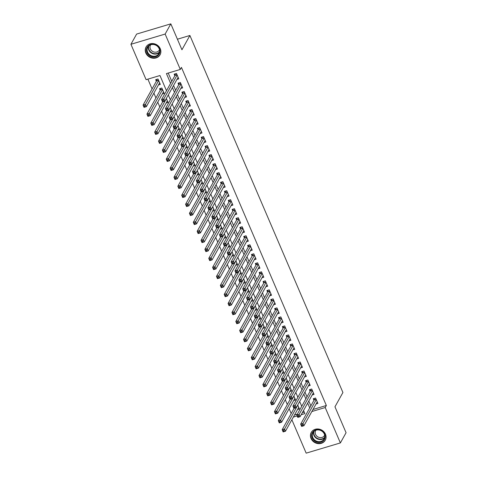 <?xml version="1.0" encoding="UTF-8"?>
<svg xmlns="http://www.w3.org/2000/svg" width="477" height="477" viewBox="0 0 477 477"><rect width="100%" height="100%" fill="white"/><g stroke="black" fill="none" stroke-linecap="round" stroke-linejoin="round"><path stroke-width="0.72" d="M160.272 48.737A8.014 7.137 29.1 0 1 160.063 54.789A8.014 7.137 29.1 0 1 152.807 58.182A8.014 7.137 29.1 0 1 145.849 53.048A8.014 7.137 29.1 0 1 146.057 46.99A8.014 7.137 29.1 0 1 153.314 43.598A8.014 7.137 29.1 0 1 160.272 48.737M325.463 434.159A8.014 7.137 29.1 0 1 325.254 440.217A8.014 7.137 29.1 0 1 317.998 443.61A8.014 7.137 29.1 0 1 311.04 438.47A8.014 7.137 29.1 0 1 311.254 432.418A8.014 7.137 29.1 0 1 318.505 429.026A8.014 7.137 29.1 0 1 325.463 434.159M166.485 90.737L159.968 75.527L146.099 79.671L130.931 44.283L136.619 34.076L170.826 23.85L181.94 49.769L189.9 35.483L342.921 392.505L334.961 406.798L346.069 432.717L340.381 442.924L306.174 453.15L291.858 419.748M147.882 79.134L152.08 88.931M153.886 93.14L155.943 97.946M157.75 102.156L159.807 106.961M161.614 111.171L163.671 115.977M165.477 120.186L167.534 124.992M169.341 129.201L171.398 134.007M173.205 138.217L175.268 143.022M177.068 147.232L179.131 152.044M180.932 156.247L182.995 161.059M184.796 165.263L186.859 170.074M188.659 174.284L190.722 179.09M192.523 183.299L194.586 188.105M196.387 192.314L198.45 197.12M200.257 201.33L202.314 206.136M204.12 210.345L206.177 215.151M207.984 219.36L210.041 224.166M211.848 228.376L213.905 233.181M215.711 237.391L217.768 242.197M219.575 246.406L221.638 251.218M223.439 255.422L225.502 260.233M227.302 264.437L229.365 269.249M231.166 273.458L233.229 278.264M235.03 282.473L237.093 287.279M238.894 291.489L240.957 296.295M242.757 300.504L244.82 305.31M246.627 309.519L248.684 314.325M250.491 318.535L252.548 323.34M254.354 327.55L256.411 332.356M258.218 336.565L260.275 341.371M262.082 345.581L264.139 350.392M265.945 354.596L268.002 359.408M269.809 363.611L271.872 368.423M273.673 372.626L275.736 377.438M277.536 381.648L279.6 386.453M281.4 390.663L283.463 395.469M285.264 399.678L287.327 404.484M289.128 408.694L291.191 413.499M176.931 79.432L178.797 78.872L176.478 73.464L174.171 74.156L174.844 75.73M180.795 88.448L182.661 87.887L180.348 82.479L178.034 83.171L178.708 84.751M184.659 97.463L186.525 96.903L184.211 91.495L181.898 92.186L182.572 93.766M188.528 106.478L190.395 105.918L188.075 100.51L185.762 101.202L186.435 102.782M192.392 115.494L194.258 114.939L191.939 109.525L189.625 110.217L190.305 111.797M196.256 124.509L198.122 123.954L195.803 118.54L193.489 119.232L194.169 120.812M200.119 133.524L201.986 132.97L199.666 127.562L197.353 128.247L198.033 129.827M203.983 142.54L205.849 141.985L203.53 136.577L201.216 137.263L201.896 138.843M207.847 151.555L209.713 151L207.394 145.592L205.08 146.284L205.76 147.858M211.71 160.576L213.577 160.016L211.257 154.608L208.95 155.299L209.624 156.873M215.574 169.591L217.44 169.031L215.121 163.623L212.814 164.315L213.487 165.889M219.438 178.607L221.304 178.046L218.985 172.638L216.677 173.33L217.351 174.904M223.302 187.622L225.168 187.062L222.848 181.654L220.541 182.345L221.215 183.925M227.165 196.637L229.032 196.077L226.718 190.669L224.405 191.36L225.078 192.941M231.029 205.653L232.895 205.092L230.582 199.684L228.268 200.376L228.942 201.956M234.899 214.668L236.765 214.113L234.445 208.699L232.132 209.391L232.806 210.971M238.762 223.683L240.629 223.129L238.309 217.715L235.996 218.406L236.675 219.986M242.626 232.698L244.492 232.144L242.173 226.73L239.859 227.422L240.539 229.002M246.49 241.714L248.356 241.159L246.037 235.751L243.723 236.437L244.403 238.017M250.353 250.729L252.22 250.175L249.9 244.767L247.587 245.458L248.267 247.032M254.217 259.75L256.083 259.19L253.764 253.782L251.451 254.474L252.13 256.048M258.081 268.766L259.947 268.205L257.628 262.797L255.314 263.489L255.994 265.063M261.945 277.781L263.811 277.22L261.491 271.812L259.184 272.504L259.858 274.078M265.808 286.796L267.675 286.236L265.355 280.828L263.048 281.519L263.721 283.094M269.672 295.812L271.538 295.251L269.219 289.843L266.911 290.535L267.585 292.115M273.536 304.827L275.402 304.266L273.082 298.858L270.775 299.55L271.449 301.13M277.399 313.842L279.266 313.288L276.952 307.874L274.639 308.565L275.312 310.145M281.269 322.857L283.135 322.303L280.816 316.889L278.502 317.581L279.176 319.161M285.133 331.873L286.999 331.318L284.68 325.904L282.366 326.596L283.04 328.176M288.996 340.888L290.863 340.334L288.543 334.926L286.23 335.611L286.91 337.191M292.86 349.903L294.726 349.349L292.407 343.941L290.094 344.627L290.773 346.207M296.724 358.925L298.59 358.364L296.271 352.956L293.957 353.648L294.637 355.222M300.588 367.94L302.454 367.379L300.134 361.971L297.821 362.663L298.501 364.237M304.451 376.955L306.317 376.395L303.998 370.987L301.685 371.678L302.364 373.252M308.315 385.971L310.181 385.41L307.862 380.002L305.554 380.694L306.228 382.268M312.179 394.986L314.045 394.425L311.725 389.017L309.418 389.709L310.092 391.289M162.305 93.975L164.171 93.414L161.852 88.006L159.545 88.698L160.218 90.272M294.494 415.02L297.344 414.167M302.323 412.677L304.225 412.11M297.553 409.528L299.419 408.968L297.714 404.997M293.689 400.513L295.555 399.953L293.85 395.982M289.825 391.498L291.691 390.937L289.986 386.966M285.962 382.482L287.828 381.922L286.122 377.945M282.098 373.467L283.964 372.907L282.259 368.93M278.234 364.446L280.1 363.891L278.395 359.914M274.364 355.431L276.231 354.876L274.531 350.899M270.501 346.415L272.367 345.861L270.668 341.884M266.637 337.4L268.503 336.845L266.804 332.868M262.773 328.385L264.64 327.83L262.934 323.853M258.91 319.369L260.776 318.809L259.071 314.838M255.046 310.354L256.912 309.794L255.207 305.823M251.182 301.339L253.048 300.778L251.343 296.807M247.319 292.323L249.185 291.763L247.48 287.792M243.455 283.308L245.321 282.748L243.616 278.777M239.591 274.293L241.457 273.732L239.752 269.755M235.727 265.272L237.594 264.717L235.888 260.74M231.864 256.256L233.73 255.702L232.025 251.725M227.994 247.241L229.86 246.687L228.161 242.71M224.13 238.226L225.997 237.671L224.297 233.694M220.267 229.21L222.133 228.656L220.434 224.679M216.403 220.195L218.269 219.635L216.564 215.664M212.539 211.18L214.406 210.619L212.7 206.648M208.676 202.165L210.542 201.604L208.837 197.633M204.812 193.149L206.678 192.589L204.973 188.618M200.948 184.134L202.814 183.573L201.109 179.602M197.084 175.119L198.951 174.558L197.245 170.581M193.221 166.097L195.087 165.543L193.382 161.566M189.357 157.082L191.223 156.528L189.518 152.551M185.493 148.067L187.36 147.512L185.654 143.535M181.624 139.051L183.49 138.497L181.791 134.52M177.76 130.036L179.626 129.482L177.927 125.505M173.896 121.021L175.763 120.466L174.063 116.489M170.033 112.006L171.899 111.445L170.2 107.474M166.169 102.99L168.035 102.43L166.33 98.459M158.442 84.96L160.308 84.399L157.988 78.991L155.675 79.683L156.355 81.257M312.984 409.493L326.351 405.498L181.445 67.406L180.306 69.445L166.437 73.589L170.611 83.326M168.22 73.059L171.75 81.287M173.556 85.496L175.614 90.302M177.42 94.512L179.477 99.317M181.284 103.527L183.341 108.333M185.148 112.542L187.205 117.348M189.011 121.557L191.074 126.369M192.875 130.573L194.938 135.385M196.739 139.588L198.802 144.4M200.602 148.609L202.665 153.415M204.466 157.625L206.529 162.43M208.33 166.64L210.393 171.446M212.193 175.655L214.256 180.461M216.063 184.671L218.12 189.476M219.927 193.686L221.984 198.492M223.791 202.701L225.848 207.507M227.654 211.716L229.711 216.522M231.518 220.732L233.575 225.543M235.382 229.747L237.445 234.559M239.245 238.762L241.308 243.574M243.109 247.778L245.172 252.589M246.973 256.799L249.036 261.605M250.836 265.814L252.899 270.62M254.7 274.83L256.763 279.635M258.564 283.845L260.627 288.651M262.428 292.86L264.491 297.666M266.297 301.875L268.354 306.681M270.161 310.891L272.218 315.696M274.025 319.906L276.082 324.712M277.888 328.921L279.945 333.733M281.752 337.937L283.809 342.748M285.616 346.952L287.679 351.764M289.479 355.973L291.542 360.779M293.343 364.988L295.406 369.794M297.207 374.004L299.27 378.81M301.07 383.019L303.133 387.825M304.934 392.034L306.997 396.84M308.798 401.05L310.861 405.855M316.042 404.001L317.909 403.441L315.589 398.033L313.282 398.724L313.955 400.304M189.9 35.483L177.414 39.209M170.826 23.85L165.143 34.058L180.306 69.445M130.931 44.283L165.143 34.058M326.351 405.498L325.213 407.537L340.381 442.924M311.845 411.532L325.213 407.537M172.418 87.535L174.475 92.347M176.281 96.551L178.344 101.362M180.145 105.566L182.208 110.378M184.009 114.587L186.072 119.393M187.872 123.603L189.935 128.408M191.736 132.618L193.799 137.424M195.6 141.633L197.663 146.439M199.464 150.649L201.527 155.454M203.327 159.664L205.39 164.47M207.197 168.679L209.254 173.485M211.061 177.694L213.118 182.5M214.924 186.71L216.981 191.521M218.788 195.725L220.845 200.537M222.652 204.74L224.709 209.552M226.515 213.762L228.578 218.567M230.379 222.777L232.442 227.583M234.243 231.792L236.306 236.598M238.106 240.807L240.169 245.613M241.97 249.823L244.033 254.629M245.834 258.838L247.897 263.644M249.698 267.853L251.761 272.659M253.567 276.869L255.624 281.674M257.431 285.884L259.488 290.696M261.295 294.899L263.352 299.711M265.158 303.915L267.215 308.726M269.022 312.93L271.079 317.742M272.886 321.951L274.949 326.757M276.749 330.966L278.812 335.772M280.613 339.982L282.676 344.788M284.477 348.997L286.54 353.803M288.341 358.012L290.404 362.818M292.204 367.028L294.267 371.833M296.068 376.043L298.131 380.849M299.938 385.058L301.995 389.864M303.801 394.074L305.858 398.885M307.665 403.089L309.722 407.901M301.184 414.722L304.875 413.619L303.539 410.5M301.732 406.291L299.675 401.479M297.869 397.275L295.806 392.464M294.005 388.26L291.942 383.448M290.141 379.245L288.078 374.433M286.278 370.224L284.214 365.418M282.414 361.208L280.351 356.402M278.55 352.193L276.487 347.387M274.686 343.178L272.623 338.372M270.817 334.162L268.76 329.357M266.953 325.147L264.896 320.341M263.089 316.132L261.032 311.326M259.226 307.116L257.169 302.311M255.362 298.101L253.305 293.289M251.498 289.086L249.435 284.274M247.635 280.071L245.572 275.259M243.771 271.049L241.708 266.244M239.907 262.034L237.844 257.228M236.043 253.019L233.98 248.213M232.18 244.003L230.117 239.198M228.316 234.988L226.253 230.182M224.446 225.973L222.389 221.167M220.583 216.957L218.526 212.152M216.719 207.942L214.662 203.136M212.855 198.927L210.798 194.115M208.992 189.912L206.935 185.1M205.128 180.896L203.065 176.085M201.264 171.875L199.201 167.069M197.4 162.86L195.337 158.054M193.537 153.844L191.474 149.039M189.673 144.829L187.61 140.023M185.809 135.814L183.746 131.008M181.946 126.799L179.883 121.993M178.076 117.783L176.019 112.977M174.212 108.768L172.155 103.962M170.349 99.753L168.292 94.941M293.355 417.059L297.147 415.926M302.281 424.87L301.357 425.144L301.744 426.05L302.668 425.77L302.281 424.87L302.984 423.457L303.95 425.711L301.637 426.402L300.671 424.148L302.984 423.457L316.269 399.613M317.235 401.867L303.95 425.711L302.668 425.77M301.357 425.144L300.671 424.148L314.14 399.976A1.026 0.352 73.4 0 0 314.194 399.756L314.319 398.414M301.744 426.05L301.637 426.402M284.179 431.297L283.791 430.397L282.867 430.671L283.255 431.578L285.455 431.238L283.147 431.929L282.181 429.676L284.489 428.984L285.455 431.238L298.739 407.394M294.076 408.318L282.181 429.676L282.867 430.671M297.773 405.14L283.791 430.397M283.147 431.929L283.255 431.578M324.676 434.124A6.934 6.177 29.1 0 1 321.045 442.078A6.934 6.177 29.1 0 1 312.196 437.856A6.934 6.177 29.1 0 1 315.828 429.902A6.934 6.177 29.1 0 1 324.676 434.124M312.769 437.516A6.422 5.718 -150.9 0 0 318.344 441.63A6.422 5.718 -150.9 0 0 324.157 438.912A6.422 5.718 -150.9 0 0 324.33 434.058A6.422 5.718 -150.9 0 0 318.749 429.944A6.422 5.718 -150.9 0 0 312.936 432.663A6.422 5.718 -150.9 0 0 312.769 437.516M324.676 435.143A5.056 4.502 29.1 0 1 324.521 435.459A5.056 4.502 29.1 0 1 319.942 437.6A5.056 4.502 29.1 0 1 315.553 434.356A5.056 4.502 29.1 0 1 315.685 430.534A5.056 4.502 29.1 0 1 315.869 430.236M311.845 431.536A7.966 7.089 -150.9 0 0 311.481 432.114A7.966 7.089 -150.9 0 0 311.272 438.13A7.966 7.089 -150.9 0 0 318.183 443.234A7.966 7.089 -150.9 0 0 325.392 439.866A7.966 7.089 -150.9 0 0 325.69 439.251M158.62 54.903A6.934 6.177 29.1 0 1 149.14 55.225A6.934 6.177 29.1 0 1 147.864 46.227A6.934 6.177 29.1 0 1 157.344 45.905A6.934 6.177 29.1 0 1 158.62 54.903M148.377 46.341A6.422 5.718 -150.9 0 0 147.745 47.235A6.422 5.718 -150.9 0 0 150.052 55.034A6.422 5.718 -150.9 0 0 158.334 54.378A6.422 5.718 -150.9 0 0 158.966 53.484A6.422 5.718 -150.9 0 0 156.659 45.685A6.422 5.718 -150.9 0 0 148.377 46.341M159.485 49.715A5.056 4.502 29.1 0 1 159.324 50.031A5.056 4.502 29.1 0 1 158.829 50.735A5.056 4.502 29.1 0 1 152.306 51.254A5.056 4.502 29.1 0 1 150.493 45.112A5.056 4.502 29.1 0 1 150.678 44.808M146.648 46.108A7.966 7.089 -150.9 0 0 146.284 46.686A7.966 7.089 -150.9 0 0 149.14 56.364A7.966 7.089 -150.9 0 0 159.419 55.547A7.966 7.089 -150.9 0 0 160.2 54.438A7.966 7.089 -150.9 0 0 160.499 53.823M298.417 415.855L297.493 416.129L297.881 417.035L298.805 416.755L298.417 415.855L299.121 414.441L300.087 416.695L297.773 417.387L296.807 415.133L299.121 414.441L312.405 390.597M313.371 392.851L300.087 416.695L298.805 416.755M297.493 416.129L296.807 415.133L310.277 390.961A1.026 0.352 73.4 0 0 310.33 390.741L310.455 389.399M297.881 417.035L297.773 417.387M294.553 406.839L293.629 407.114L294.017 408.014L294.941 407.74L294.553 406.839L295.251 405.426L296.217 407.68L293.91 408.372L292.944 406.118L295.251 405.426L308.541 381.582M309.507 383.836L296.217 407.68L294.941 407.74M293.629 407.114L292.944 406.118L306.407 381.946A1.026 0.352 73.4 0 0 306.467 381.725L306.592 380.384M294.017 408.014L293.91 408.372M290.69 397.824L289.766 398.098L290.153 398.999L291.077 398.724L290.69 397.824L291.387 396.411L292.353 398.665L290.046 399.356L289.08 397.102L291.387 396.411L304.678 372.567M305.644 374.821L292.353 398.665L291.077 398.724M289.766 398.098L289.08 397.102L302.543 372.931A1.026 0.352 73.4 0 0 302.603 372.71L302.728 371.368M290.153 398.999L290.046 399.356M286.826 388.809L285.902 389.083L286.289 389.983L287.214 389.709L286.826 388.809L287.524 387.396L288.49 389.649L286.182 390.335L285.216 388.081L287.524 387.396L300.808 363.546M301.774 365.799L288.49 389.649L287.214 389.709M285.902 389.083L285.216 388.081L298.68 363.909A1.026 0.352 73.4 0 0 298.739 363.695L298.864 362.347M286.289 389.983L286.182 390.335M280.315 422.282L279.927 421.382L279.003 421.656L279.391 422.562L281.591 422.223L279.283 422.914L278.318 420.66L280.625 419.969L281.591 422.223L294.875 398.378M290.213 399.303L278.318 420.66L279.003 421.656M293.91 396.125L279.927 421.382M279.283 422.914L279.391 422.562M276.451 413.267L276.064 412.366L275.14 412.641L275.527 413.541L277.727 413.207L275.414 413.899L274.448 411.645L276.761 410.953L277.727 413.207L291.012 389.363M286.349 390.287L274.448 411.645L275.14 412.641M290.046 387.109L276.064 412.366M275.414 413.899L275.527 413.541M272.588 404.252L272.2 403.351L271.276 403.625L271.657 404.526L273.864 404.192L271.55 404.878L270.584 402.624L272.898 401.938L273.864 404.192L287.148 380.342M282.485 381.272L270.584 402.624L271.276 403.625M286.182 378.088L272.2 403.351M271.55 404.878L271.657 404.526M268.718 395.236L268.336 394.336L267.412 394.61L267.794 395.511L270 395.177L267.686 395.862L266.721 393.608L269.034 392.917L270 395.177L283.284 371.327M278.622 372.257L266.721 393.608L267.412 394.61M282.318 369.073L268.336 394.336M267.686 395.862L267.794 395.511M282.962 379.793L282.038 380.068L282.426 380.968L283.35 380.694L282.962 379.793L283.66 378.374L284.626 380.628L282.318 381.32L281.352 379.066L283.66 378.374L296.944 354.53M297.91 356.784L284.626 380.628L283.35 380.694M282.038 380.068L281.352 379.066L294.816 354.894A1.026 0.352 73.4 0 0 294.875 354.679L295.001 353.332M282.426 380.968L282.318 381.32M264.854 386.221L264.473 385.321L263.548 385.595L263.93 386.495L266.136 386.155L263.823 386.847L262.857 384.593L265.17 383.902L266.136 386.155L279.421 362.311M274.758 363.241L262.857 384.593L263.548 385.595M278.455 360.057L264.473 385.321M263.823 386.847L263.93 386.495M279.099 370.778L278.174 371.052L278.562 371.953L279.486 371.678L279.099 370.778L279.796 369.359L280.762 371.613L278.449 372.304L277.483 370.051L279.796 369.359L293.081 345.515M294.047 347.769L280.762 371.613L279.486 371.678M278.174 371.052L277.483 370.051L290.952 345.879A1.026 0.352 73.4 0 0 291.012 345.664L291.137 344.316M278.562 371.953L278.449 372.304M260.991 377.206L260.603 376.305L259.679 376.58L260.066 377.48L262.272 377.14L259.959 377.832L258.993 375.578L261.307 374.886L262.272 377.14L275.557 353.296M270.894 354.226L258.993 375.578L259.679 376.58M274.591 351.042L260.603 376.305M259.959 377.832L260.066 377.48M275.235 361.757L274.311 362.037L274.692 362.937L275.623 362.663L275.235 361.757L275.933 360.344L276.898 362.598L274.585 363.289L273.619 361.035L275.933 360.344L289.217 336.5M290.183 338.753L276.898 362.598L275.623 362.663M274.311 362.037L273.619 361.035L287.088 336.863A1.026 0.352 73.4 0 0 287.148 336.649L287.273 335.301M274.692 362.937L274.585 363.289M257.127 368.19L256.739 367.284L255.815 367.564L256.203 368.465L258.409 368.125L256.095 368.816L255.129 366.563L257.443 365.871L258.409 368.125L271.693 344.281M267.031 345.211L255.129 366.563L255.815 367.564M270.727 342.027L256.739 367.284M256.095 368.816L256.203 368.465M271.371 352.741L270.447 353.022L270.829 353.922L271.753 353.648L271.371 352.741L272.069 351.328L273.035 353.582L270.721 354.274L269.755 352.02L272.069 351.328L285.353 327.484M286.319 329.738L273.035 353.582L271.753 353.648M270.447 353.022L269.755 352.02L283.225 327.848A1.026 0.352 73.4 0 0 283.284 327.633L283.41 326.286M270.829 353.922L270.721 354.274M253.263 359.175L252.876 358.269L251.951 358.549L252.339 359.449L254.545 359.109L252.232 359.801L251.266 357.547L253.579 356.856L254.545 359.109L267.83 335.265M263.161 336.19L251.266 357.547L251.951 358.549M266.864 333.012L252.876 358.269M252.232 359.801L252.339 359.449M267.508 343.726L266.583 344.006L266.965 344.907L267.889 344.632L267.508 343.726L268.205 342.313L269.171 344.567L266.858 345.259L265.892 343.005L268.205 342.313L281.49 318.469M282.456 320.723L269.171 344.567L267.889 344.632M266.583 344.006L265.892 343.005L279.361 318.833A1.026 0.352 73.4 0 0 279.415 318.618L279.546 317.271M266.965 344.907L266.858 345.259M249.399 350.154L249.012 349.253L248.088 349.534L248.475 350.434L250.681 350.094L248.368 350.786L247.402 348.532L249.715 347.84L250.681 350.094L263.966 326.25M259.297 327.174L247.402 348.532L248.088 349.534M263 323.996L249.012 349.253M248.368 350.786L248.475 350.434M263.644 334.711L262.714 334.991L263.101 335.891L264.025 335.611L263.644 334.711L264.341 333.298L265.307 335.552L262.994 336.243L262.028 333.989L264.341 333.298L277.626 309.454M278.592 311.708L265.307 335.552L264.025 335.611M262.714 334.991L262.028 333.989L275.497 309.817A1.026 0.352 73.4 0 0 275.551 309.597L275.676 308.255M263.101 335.891L262.994 336.243M245.536 341.138L245.148 340.238L244.224 340.518L244.612 341.419L246.812 341.079L244.504 341.77L243.538 339.517L245.846 338.825L246.812 341.079L260.102 317.235M255.433 318.159L243.538 339.517L244.224 340.518M259.136 314.981L245.148 340.238M244.504 341.77L244.612 341.419M259.774 325.696L258.85 325.97L259.238 326.876L260.162 326.596L259.774 325.696L260.478 324.282L261.444 326.536L259.13 327.228L258.164 324.974L260.478 324.282L273.762 300.438M274.728 302.692L261.444 326.536L260.162 326.596M258.85 325.97L258.164 324.974L271.634 300.802A1.026 0.352 73.4 0 0 271.687 300.582L271.812 299.24M259.238 326.876L259.13 327.228M241.672 332.123L241.284 331.223L240.36 331.497L240.748 332.403L242.948 332.064L240.641 332.755L239.675 330.501L241.982 329.81L242.948 332.064L256.238 308.22M251.57 309.144L239.675 330.501L240.36 331.497M255.273 305.966L241.284 331.223M240.641 332.755L240.748 332.403M255.91 316.68L254.986 316.955L255.374 317.861L256.298 317.581L255.91 316.68L256.614 315.267L257.58 317.521L255.267 318.213L254.301 315.959L256.614 315.267L269.899 291.423M270.864 293.677L257.58 317.521L256.298 317.581M254.986 316.955L254.301 315.959L267.77 291.787A1.026 0.352 73.4 0 0 267.824 291.566L267.949 290.225M255.374 317.861L255.267 318.213M237.808 323.108L237.421 322.208L236.497 322.482L236.884 323.388L239.084 323.048L236.777 323.74L235.811 321.486L238.118 320.794L239.084 323.048L252.375 299.204M247.706 300.128L235.811 321.486L236.497 322.482M251.403 296.95L237.421 322.208M236.777 323.74L236.884 323.388M233.945 314.093L233.557 313.192L232.633 313.467L233.02 314.367L235.221 314.033L232.913 314.725L231.947 312.471L234.255 311.779L235.221 314.033L248.505 290.189M243.842 291.113L231.947 312.471L232.633 313.467M247.539 287.935L233.557 313.192M232.913 314.725L233.02 314.367M230.081 305.077L229.693 304.177L228.769 304.451L229.157 305.352L231.357 305.018L229.043 305.709L228.078 303.45L230.391 302.764L231.357 305.018L244.641 281.168M239.979 282.098L228.078 303.45L228.769 304.451M243.675 278.914L229.693 304.177M229.043 305.709L229.157 305.352M252.047 307.665L251.123 307.939L251.51 308.846L252.434 308.565L252.047 307.665L252.75 306.252L253.716 308.506L251.403 309.197L250.437 306.944L252.75 306.252L266.035 282.408M267.001 284.662L253.716 308.506L252.434 308.565M251.123 307.939L250.437 306.944L263.906 282.772A1.026 0.352 73.4 0 0 263.96 282.551L264.085 281.209M251.51 308.846L251.403 309.197M248.183 298.65L247.259 298.924L247.646 299.824L248.571 299.55L248.183 298.65L248.881 297.237L249.847 299.49L247.539 300.182L246.573 297.928L248.881 297.237L262.171 273.393M263.137 275.646L249.847 299.49L248.571 299.55M247.259 298.924L246.573 297.928L260.043 273.756A1.026 0.352 73.4 0 0 260.096 273.536L260.221 272.194M247.646 299.824L247.539 300.182M244.319 289.634L243.395 289.909L243.783 290.809L244.707 290.535L244.319 289.634L245.017 288.221L245.983 290.475L243.675 291.161L242.71 288.907L245.017 288.221L258.307 264.371M259.273 266.625L245.983 290.475L244.707 290.535M243.395 289.909L242.71 288.907L256.173 264.741A1.026 0.352 73.4 0 0 256.232 264.52L256.358 263.179M243.783 290.809L243.675 291.161M226.217 296.062L225.83 295.162L224.905 295.436L225.293 296.336L227.493 296.002L225.18 296.688L224.214 294.434L226.527 293.749L227.493 296.002L240.778 272.152M236.115 273.082L224.214 294.434L224.905 295.436M239.812 269.899L225.83 295.162M225.18 296.688L225.293 296.336M240.456 280.619L239.532 280.893L239.919 281.794L240.843 281.519L240.456 280.619L241.153 279.2L242.119 281.46L239.812 282.145L238.846 279.892L241.153 279.2L254.438 255.356M255.41 257.61L242.119 281.46L240.843 281.519M239.532 280.893L238.846 279.892L252.309 255.72A1.026 0.352 73.4 0 0 252.369 255.505L252.494 254.158M239.919 281.794L239.812 282.145M222.348 287.047L221.966 286.146L221.042 286.421L221.423 287.321L223.63 286.981L221.316 287.673L220.35 285.419L222.664 284.727L223.63 286.981L236.914 263.137M232.251 264.067L220.35 285.419L221.042 286.421M235.948 260.883L221.966 286.146M221.316 287.673L221.423 287.321M236.592 271.604L235.668 271.878L236.055 272.778L236.98 272.504L236.592 271.604L237.29 270.185L238.256 272.439L235.948 273.13L234.982 270.876L237.29 270.185L250.574 246.341M251.54 248.595L238.256 272.439L236.98 272.504M235.668 271.878L234.982 270.876L248.445 246.704A1.026 0.352 73.4 0 0 248.505 246.49L248.63 245.142M236.055 272.778L235.948 273.13M218.484 278.031L218.102 277.131L217.178 277.405L217.56 278.306L219.766 277.966L217.452 278.657L216.486 276.404L218.8 275.712L219.766 277.966L233.05 254.122M228.388 255.052L216.486 276.404L217.178 277.405M232.084 251.868L218.102 277.131M217.452 278.657L217.56 278.306M232.728 262.588L231.804 262.863L232.192 263.763L233.116 263.489L232.728 262.588L233.426 261.169L234.392 263.423L232.078 264.115L231.112 261.861L233.426 261.169L246.71 237.325M247.676 239.579L234.392 263.423L233.116 263.489M231.804 262.863L231.112 261.861L244.582 237.689A1.026 0.352 73.4 0 0 244.641 237.474L244.767 236.127M232.192 263.763L232.078 264.115M214.62 269.016L214.239 268.11L213.308 268.39L213.696 269.29L215.902 268.95L213.589 269.642L212.623 267.388L214.936 266.697L215.902 268.95L229.187 245.106M224.524 246.037L212.623 267.388L213.308 268.39M228.221 242.853L214.239 268.11M213.589 269.642L213.696 269.29M228.865 253.567L227.94 253.847L228.328 254.748L229.252 254.474L228.865 253.567L229.562 252.154L230.528 254.408L228.215 255.1L227.249 252.846L229.562 252.154L242.847 228.31M243.813 230.564L230.528 254.408L229.252 254.474M227.94 253.847L227.249 252.846L240.718 228.674A1.026 0.352 73.4 0 0 240.778 228.459L240.903 227.112M228.328 254.748L228.215 255.1M210.756 260.001L210.369 259.094L209.445 259.375L209.832 260.275L212.038 259.935L209.725 260.627L208.759 258.373L211.072 257.681L212.038 259.935L225.323 236.091M220.66 237.015L208.759 258.373L209.445 259.375M224.357 233.837L210.369 259.094M209.725 260.627L209.832 260.275M225.001 244.552L224.077 244.832L224.458 245.733L225.382 245.458L225.001 244.552L225.699 243.139L226.664 245.393L224.351 246.084L223.385 243.83L225.699 243.139L238.983 219.295M239.949 221.549L226.664 245.393L225.382 245.458M224.077 244.832L223.385 243.83L236.854 219.658A1.026 0.352 73.4 0 0 236.914 219.444L237.039 218.096M224.458 245.733L224.351 246.084M206.893 250.98L206.505 250.079L205.581 250.359L205.969 251.26L208.175 250.92L205.861 251.612L204.895 249.358L207.209 248.666L208.175 250.92L221.459 227.076M216.796 228L204.895 249.358L205.581 250.359M220.493 224.822L206.505 250.079M205.861 251.612L205.969 251.26M221.137 235.537L220.213 235.817L220.595 236.717L221.519 236.437L221.137 235.537L221.835 234.124L222.801 236.377L220.487 237.069L219.521 234.815L221.835 234.124L235.119 210.279M236.085 212.533L222.801 236.377L221.519 236.437M220.213 235.817L219.521 234.815L232.991 210.643A1.026 0.352 73.4 0 0 233.05 210.429L233.175 209.081M220.595 236.717L220.487 237.069M203.029 241.964L202.642 241.064L201.717 241.344L202.105 242.244L204.311 241.905L201.998 242.596L201.032 240.342L203.345 239.651L204.311 241.905L217.595 218.061M212.927 218.985L201.032 240.342L201.717 241.344M216.63 215.807L202.642 241.064M201.998 242.596L202.105 242.244M217.273 226.521L216.343 226.802L216.731 227.702L217.655 227.422L217.273 226.521L217.971 225.108L218.937 227.362L216.624 228.054L215.658 225.8L217.971 225.108L231.256 201.264M232.221 203.518L218.937 227.362L217.655 227.422M216.343 226.802L215.658 225.8L229.127 201.628A1.026 0.352 73.4 0 0 229.181 201.407L229.306 200.066M216.731 227.702L216.624 228.054M199.165 232.949L198.778 232.049L197.854 232.323L198.241 233.229L200.447 232.889L198.134 233.581L197.168 231.327L199.475 230.635L200.447 232.889L213.732 209.045M209.063 209.969L197.168 231.327L197.854 232.323M212.766 206.791L198.778 232.049M198.134 233.581L198.241 233.229M213.404 217.506L212.48 217.78L212.867 218.687L213.791 218.406L213.404 217.506L214.107 216.093L215.073 218.347L212.76 219.038L211.794 216.785L214.107 216.093L227.392 192.249M228.358 194.503L215.073 218.347L213.791 218.406M212.48 217.78L211.794 216.785L225.263 192.613A1.026 0.352 73.4 0 0 225.317 192.392L225.442 191.05M212.867 218.687L212.76 219.038M209.54 208.491L208.616 208.765L209.004 209.671L209.928 209.391L209.54 208.491L210.244 207.078L211.21 209.331L208.896 210.023L207.93 207.769L210.244 207.078L223.528 183.234M224.494 185.487L211.21 209.331L209.928 209.391M208.616 208.765L207.93 207.769L221.4 183.597A1.026 0.352 73.4 0 0 221.453 183.377L221.578 182.035M209.004 209.671L208.896 210.023M205.676 199.475L204.752 199.75L205.14 200.65L206.064 200.376L205.676 199.475L206.38 198.062L207.346 200.316L205.032 201.008L204.067 198.754L206.38 198.062L219.664 174.218M220.63 176.472L207.346 200.316L206.064 200.376M204.752 199.75L204.067 198.754L217.536 174.582A1.026 0.352 73.4 0 0 217.59 174.361L217.715 173.02M205.14 200.65L205.032 201.008M195.302 223.934L194.914 223.033L193.99 223.308L194.377 224.214L196.578 223.874L194.27 224.566L193.304 222.312L195.612 221.62L196.578 223.874L209.868 200.03M205.199 200.954L193.304 222.312L193.99 223.308M208.902 197.776L194.914 223.033M194.27 224.566L194.377 224.214M191.438 214.918L191.05 214.018L190.126 214.292L190.514 215.193L192.714 214.859L190.406 215.55L189.441 213.297L191.748 212.605L192.714 214.859L206.004 191.015M201.336 191.939L189.441 213.297L190.126 214.292M205.038 188.761L191.05 214.018M190.406 215.55L190.514 215.193M187.574 205.903L187.187 205.003L186.263 205.277L186.65 206.177L188.85 205.843L186.543 206.535L185.577 204.281L187.884 203.59L188.85 205.843L202.135 181.999M197.472 182.924L185.577 204.281L186.263 205.277M201.169 179.74L187.187 205.003M186.543 206.535L186.65 206.177M201.813 190.46L200.889 190.734L201.276 191.635L202.2 191.36L201.813 190.46L202.51 189.047L203.482 191.301L201.169 191.992L200.203 189.733L202.51 189.047L215.801 165.197M216.767 167.451L203.482 191.301L202.2 191.36M200.889 190.734L200.203 189.733L213.672 165.567A1.026 0.352 73.4 0 0 213.726 165.346L213.851 164.005M201.276 191.635L201.169 191.992M183.711 196.888L183.323 195.987L182.399 196.262L182.786 197.162L184.987 196.828L182.679 197.514L181.707 195.26L184.021 194.574L184.987 196.828L198.271 172.978M193.608 173.908L181.707 195.26L182.399 196.262M197.305 170.724L183.323 195.987M182.679 197.514L182.786 197.162M197.949 181.445L197.025 181.719L197.412 182.619L198.337 182.345L197.949 181.445L198.647 180.032L199.613 182.286L197.305 182.971L196.339 180.717L198.647 180.032L211.937 156.182M212.903 158.436L199.613 182.286L198.337 182.345M197.025 181.719L196.339 180.717L209.802 156.545A1.026 0.352 73.4 0 0 209.862 156.331L209.987 154.983M197.412 182.619L197.305 182.971M179.847 187.872L179.459 186.972L178.535 187.246L178.923 188.147L181.123 187.807L178.809 188.498L177.843 186.245L180.157 185.553L181.123 187.807L194.407 163.963M189.745 164.893L177.843 186.245L178.535 187.246M193.441 161.709L179.459 186.972M178.809 188.498L178.923 188.147M194.085 172.43L193.161 172.704L193.549 173.604L194.473 173.33L194.085 172.43L194.783 171.01L195.749 173.264L193.441 173.956L192.475 171.702L194.783 171.01L208.073 147.166M209.039 149.42L195.749 173.264L194.473 173.33M193.161 172.704L192.475 171.702L205.939 147.53A1.026 0.352 73.4 0 0 205.998 147.315L206.124 145.968M193.549 173.604L193.441 173.956M175.983 178.857L175.596 177.957L174.671 178.231L175.053 179.131L177.259 178.792L174.946 179.483L173.98 177.229L176.293 176.538L177.259 178.792L190.544 154.947M185.881 155.878L173.98 177.229L174.671 178.231M189.578 152.694L175.596 177.957M174.946 179.483L175.053 179.131M190.222 163.414L189.297 163.689L189.685 164.589L190.609 164.315L190.222 163.414L190.919 161.995L191.885 164.249L189.578 164.941L188.612 162.687L190.919 161.995L204.204 138.151M205.17 140.405L191.885 164.249L190.609 164.315M189.297 163.689L188.612 162.687L202.075 138.515A1.026 0.352 73.4 0 0 202.135 138.3L202.26 136.953M189.685 164.589L189.578 164.941M172.114 169.842L171.732 168.936L170.808 169.216L171.189 170.116L173.395 169.776L171.082 170.468L170.116 168.214L172.43 167.522L173.395 169.776L186.68 145.932M182.017 146.862L170.116 168.214L170.808 169.216M185.714 143.678L171.732 168.936M171.082 170.468L171.189 170.116M186.358 154.393L185.434 154.673L185.821 155.574L186.745 155.299L186.358 154.393L187.056 152.98L188.021 155.234L185.714 155.925L184.742 153.672L187.056 152.98L200.34 129.136M201.306 131.39L188.021 155.234L186.745 155.299M185.434 154.673L184.742 153.672L198.211 129.5A1.026 0.352 73.4 0 0 198.271 129.285L198.396 127.937M185.821 155.574L185.714 155.925M182.494 145.378L181.57 145.658L181.958 146.558L182.882 146.284L182.494 145.378L183.192 143.965L184.158 146.218L181.844 146.91L180.878 144.656L183.192 143.965L196.476 120.121M197.442 122.374L184.158 146.218L182.882 146.284M181.57 145.658L180.878 144.656L194.348 120.484A1.026 0.352 73.4 0 0 194.407 120.27L194.533 118.922M181.958 146.558L181.844 146.91M178.631 136.362L177.706 136.643L178.088 137.543L179.018 137.263L178.631 136.362L179.328 134.949L180.294 137.203L177.981 137.895L177.015 135.641L179.328 134.949L192.613 111.105M193.579 113.359L180.294 137.203L179.018 137.263M177.706 136.643L177.015 135.641L190.484 111.469A1.026 0.352 73.4 0 0 190.544 111.254L190.669 109.907M178.088 137.543L177.981 137.895M168.25 160.827L167.868 159.92L166.938 160.2L167.326 161.101L169.532 160.761L167.218 161.453L166.252 159.199L168.566 158.507L169.532 160.761L182.816 136.917M178.154 137.847L166.252 159.199L166.938 160.2M181.85 134.663L167.868 159.92M167.218 161.453L167.326 161.101M164.386 151.811L163.999 150.905L163.074 151.185L163.462 152.085L165.668 151.746L163.355 152.437L162.389 150.183L164.702 149.492L165.668 151.746L178.953 127.902M174.29 128.826L162.389 150.183L163.074 151.185M177.987 125.648L163.999 150.905M163.355 152.437L163.462 152.085M160.522 142.79L160.135 141.89L159.211 142.17L159.598 143.07L161.804 142.73L159.491 143.422L158.525 141.168L160.838 140.476L161.804 142.73L175.089 118.886M170.426 119.81L158.525 141.168L159.211 142.17M174.123 116.632L160.135 141.89M159.491 143.422L159.598 143.07M174.767 127.347L173.843 127.627L174.224 128.528L175.148 128.247L174.767 127.347L175.464 125.934L176.43 128.188L174.117 128.879L173.151 126.626L175.464 125.934L188.749 102.09M189.715 104.344L176.43 128.188L175.148 128.247M173.843 127.627L173.151 126.626L186.62 102.454A1.026 0.352 73.4 0 0 186.68 102.233L186.805 100.891M174.224 128.528L174.117 128.879M156.659 133.775L156.271 132.874L155.347 133.149L155.735 134.055L157.941 133.715L155.627 134.407L154.661 132.153L156.975 131.461L157.941 133.715L171.225 109.871M166.556 110.795L154.661 132.153L155.347 133.149M170.259 107.617L156.271 132.874M155.627 134.407L155.735 134.055M170.903 118.332L169.973 118.606L170.361 119.512L171.285 119.232L170.903 118.332L171.601 116.919L172.567 119.172L170.253 119.864L169.287 117.61L171.601 116.919L184.885 93.075M185.851 95.328L172.567 119.172L171.285 119.232M169.973 118.606L169.287 117.61L182.757 93.438A1.026 0.352 73.4 0 0 182.81 93.218L182.935 91.876M170.361 119.512L170.253 119.864M152.795 124.759L152.407 123.859L151.483 124.133L151.871 125.04L154.077 124.7L151.764 125.391L150.798 123.138L153.105 122.446L154.077 124.7L167.361 100.856M162.693 101.78L150.798 123.138L151.483 124.133M166.395 98.602L152.407 123.859M151.764 125.391L151.871 125.04M167.033 109.316L166.109 109.591L166.497 110.497L167.421 110.217L167.033 109.316L167.737 107.903L168.703 110.157L166.39 110.849L165.424 108.595L167.737 107.903L181.022 84.059M181.987 86.313L168.703 110.157L167.421 110.217M166.109 109.591L165.424 108.595L178.893 84.423A1.026 0.352 73.4 0 0 178.947 84.202L179.072 82.861M166.497 110.497L166.39 110.849M148.931 115.744L148.544 114.844L147.62 115.118L148.007 116.024L150.207 115.684L147.9 116.376L146.934 114.122L149.241 113.431L150.207 115.684L163.498 91.84M160.582 88.388L160.457 89.73A1.026 0.352 -106.6 0 1 160.397 89.95L146.934 114.122L147.62 115.118M162.532 89.587L148.544 114.844M147.9 116.376L148.007 116.024M163.17 100.301L162.246 100.575L162.633 101.476L163.557 101.202L163.17 100.301L163.873 98.888L164.839 101.142L162.526 101.834L161.56 99.58L163.873 98.888L177.158 75.044M178.124 77.298L164.839 101.142L163.557 101.202M162.246 100.575L161.56 99.58L175.029 75.408A1.026 0.352 73.4 0 0 175.083 75.187L175.208 73.846M162.633 101.476L162.526 101.834M145.068 106.729L144.68 105.828L143.756 106.103L144.143 107.003L146.344 106.669L144.036 107.361L143.07 105.107L145.378 104.415L146.344 106.669L159.634 82.825M156.718 79.373L156.593 80.714A1.026 0.352 -106.6 0 1 156.534 80.935L143.07 105.107L143.756 106.103M158.668 80.571L144.68 105.828M144.036 107.361L144.143 107.003M316.162 399.368L314.14 399.976M316.09 399.189L314.194 399.756M324.622 437.779A6.422 5.718 29.1 0 1 313.955 435.388A6.422 5.718 29.1 0 1 313.657 431.667M314.045 431.297A6.213 5.533 -150.9 0 0 314.26 435.125A6.213 5.533 -150.9 0 0 319.137 439.025A6.213 5.533 -150.9 0 0 324.736 437.254M159.431 52.351A6.422 5.718 29.1 0 1 151.758 53.227A6.422 5.718 29.1 0 1 148.466 46.239M148.848 45.87A6.213 5.533 -150.9 0 0 151.907 52.834A6.213 5.533 -150.9 0 0 159.473 51.915A6.213 5.533 -150.9 0 0 159.545 51.826M312.298 390.353L310.277 390.961M312.226 390.174L310.33 390.741M308.434 381.338L306.407 381.946M308.363 381.159L306.467 381.725M304.57 372.322L302.543 372.931M304.493 372.143L302.603 372.71M300.707 363.307L298.68 363.909M300.629 363.128L298.739 363.695M296.843 354.292L294.816 354.894M296.766 354.113L294.875 354.679M292.979 345.276L290.952 345.879M292.902 345.098L291.012 345.664M289.116 336.261L287.088 336.863M289.038 336.082L287.148 336.649M285.252 327.246L283.225 327.848M285.174 327.067L283.284 327.633M281.388 318.225L279.361 318.833M281.311 318.052L279.415 318.618M277.525 309.209L275.497 309.817M277.447 309.036L275.551 309.597M273.661 300.194L271.634 300.802M273.583 300.021L271.687 300.582M269.791 291.179L267.77 291.787M269.72 291L267.824 291.566M265.927 282.163L263.906 282.772M265.856 281.985L263.96 282.551M262.064 273.148L260.043 273.756M261.992 272.969L260.096 273.536M258.2 264.133L256.173 264.741M258.123 263.954L256.232 264.52M254.336 255.117L252.309 255.72M254.259 254.939L252.369 255.505M250.473 246.102L248.445 246.704M250.395 245.923L248.505 246.49M246.609 237.087L244.582 237.689M246.531 236.908L244.641 237.474M242.745 228.072L240.718 228.674M242.668 227.893L240.778 228.459M238.882 219.056L236.854 219.658M238.804 218.877L236.914 219.444M235.018 210.035L232.991 210.643M234.94 209.862L233.05 210.429M231.154 201.02L229.127 201.628M231.077 200.847L229.181 201.407M227.29 192.004L225.263 192.613M227.213 191.826L225.317 192.392M223.421 182.989L221.4 183.597M223.349 182.81L221.453 183.377M219.557 173.974L217.536 174.582M219.486 173.795L217.59 174.361M215.693 164.959L213.672 165.567M215.622 164.78L213.726 165.346M211.83 155.943L209.802 156.545M211.752 155.764L209.862 156.331M207.966 146.928L205.939 147.53M207.889 146.749L205.998 147.315M204.102 137.913L202.075 138.515M204.025 137.734L202.135 138.3M200.239 128.897L198.211 129.5M200.161 128.718L198.271 129.285M196.375 119.882L194.348 120.484M196.297 119.703L194.407 120.27M192.511 110.861L190.484 111.469M192.434 110.688L190.544 111.254M188.648 101.845L186.62 102.454M188.57 101.673L186.68 102.233M184.784 92.83L182.757 93.438M184.706 92.651L182.81 93.218M180.92 83.815L178.893 84.423M180.843 83.636L178.947 84.202M160.457 89.73L162.347 89.163M160.397 89.95L162.424 89.342M177.056 74.8L175.029 75.408M176.979 74.621L175.083 75.187M156.593 80.714L158.483 80.148M156.534 80.935L158.561 80.327M311.481 432.114L311.69 431.739M325.392 439.866L325.6 439.49M160.2 54.438L160.409 54.062M146.284 46.686L146.493 46.311"/></g></svg>
